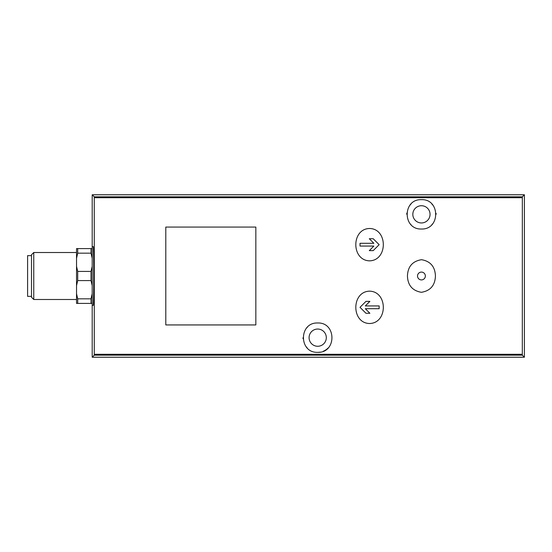 <?xml version="1.0" encoding="UTF-8"?>
<svg xmlns="http://www.w3.org/2000/svg" width="552" height="552" viewBox="0 0 552 552"><rect width="100%" height="100%" fill="white"/><g stroke="black" fill="none" stroke-linecap="round" stroke-linejoin="round"><path stroke-width="0.83" d="M435.431 276C435.079 266.664 430.429 261.227 421.486 259.695C412.503 261.179 407.824 266.602 407.445 275.965C407.783 285.301 412.427 290.752 421.376 292.305C430.381 290.828 435.066 285.391 435.431 276M421.438 272.088A3.912 3.912 0 0 1 424.826 277.96A3.912 3.912 0 0 1 418.05 277.96A3.912 3.912 0 0 1 421.438 272.088A3.912 3.912 0 0 1 425.351 276M255.838 227.065L255.838 324.935L165.793 324.935L165.793 227.065L255.838 227.065M369.564 228.487C351.258 228.838 351.21 260.358 369.529 260.848C387.897 260.434 387.911 228.818 369.564 228.487M369.564 323.513C387.87 323.161 387.918 291.642 369.605 291.152C351.238 291.566 351.224 323.182 369.564 323.513M524.4 357.234L92.198 357.234L94.261 355.171L94.275 354.294L94.261 196.829L522.337 196.829L522.316 354.294L522.337 355.171L524.4 357.234L524.4 194.766L522.337 196.829M317.697 352.342C298.749 353.094 298.68 322.32 317.69 322.982C336.679 322.278 336.665 353.107 317.697 352.342A14.683 14.683 0 0 0 320.284 352.114M421.438 229.018C402.422 229.694 402.505 198.913 421.431 199.658C440.351 198.879 440.475 229.687 421.438 229.018A14.683 14.683 0 0 1 421.328 229.018M76.535 258.274L77.708 253.168L77.708 248.593L76.535 248.593L76.535 303.407L91.018 303.407L91.018 298.832L92.198 293.726M76.535 293.726L77.708 298.832L77.708 303.407M76.535 266.326L77.708 271.425L77.708 280.575L76.535 285.674M77.708 298.832L91.018 298.832M77.708 271.425L91.018 271.425L91.018 280.575L77.708 280.575M77.708 253.168L91.018 253.168L91.018 248.593L92.198 248.593M77.708 248.593L91.018 248.593M92.198 303.407L91.018 303.407M91.018 271.425L92.198 266.326M92.198 285.674L91.018 280.575M92.198 258.274L91.018 253.168M33.748 252.512L33.748 299.488L31.512 297.259L31.512 254.741L33.748 252.512L76.535 252.512M31.512 255.645L27.6 255.645L27.6 296.355L31.512 296.355M92.198 357.234L92.198 305.359L93.219 305.359C93.881 306.781 93.881 245.219 93.219 246.64L92.198 246.64L92.198 194.766L524.4 194.766M92.198 194.766L94.261 196.829M92.198 246.64L92.198 305.359M317.697 346.27A8.611 8.611 0 0 0 325.156 333.353A8.611 8.611 0 0 0 310.238 333.353A8.611 8.611 0 0 0 317.697 346.27M323.368 351.196A14.683 14.683 0 0 0 328.123 347.995M307.243 327.35A14.683 14.683 0 0 0 306.67 327.957M303.013 337.714A14.683 14.683 0 0 0 303.055 338.755M305.918 346.428A14.683 14.683 0 0 0 307.271 348.001M421.438 222.953A8.611 8.611 0 0 0 428.897 210.036A8.611 8.611 0 0 0 413.979 210.036A8.611 8.611 0 0 0 421.438 222.953M431.892 224.65A14.683 14.683 0 0 0 432.526 223.96M436.121 214.286A14.683 14.683 0 0 0 436.087 213.341M433.223 205.585A14.683 14.683 0 0 0 431.85 203.992M411.012 204.005A14.683 14.683 0 0 0 409.418 205.91M406.81 213.072A14.683 14.683 0 0 0 406.755 214.3M410.495 224.126A14.683 14.683 0 0 0 410.992 224.657M365.962 301.371L360.014 307.319L365.962 301.371L369.881 301.371L365.32 305.932L379.155 305.932L379.155 308.706L365.32 308.706L369.881 313.267L365.962 313.267L360.014 307.319L365.962 313.267M360.014 243.294L373.856 243.294L369.295 238.733L373.207 238.733L379.155 244.681L373.207 250.629L369.295 250.629L373.856 246.068L360.014 246.068L360.014 243.294L360.014 246.068M369.881 313.267L365.32 308.706M379.155 308.706L379.155 305.932M373.207 250.629L379.155 244.681L373.207 238.733M369.295 238.733L373.856 243.294M94.275 197.706L522.316 197.706M94.275 354.294L522.316 354.294M94.261 355.171L522.337 355.171M33.748 299.488L76.535 299.488"/></g></svg>
